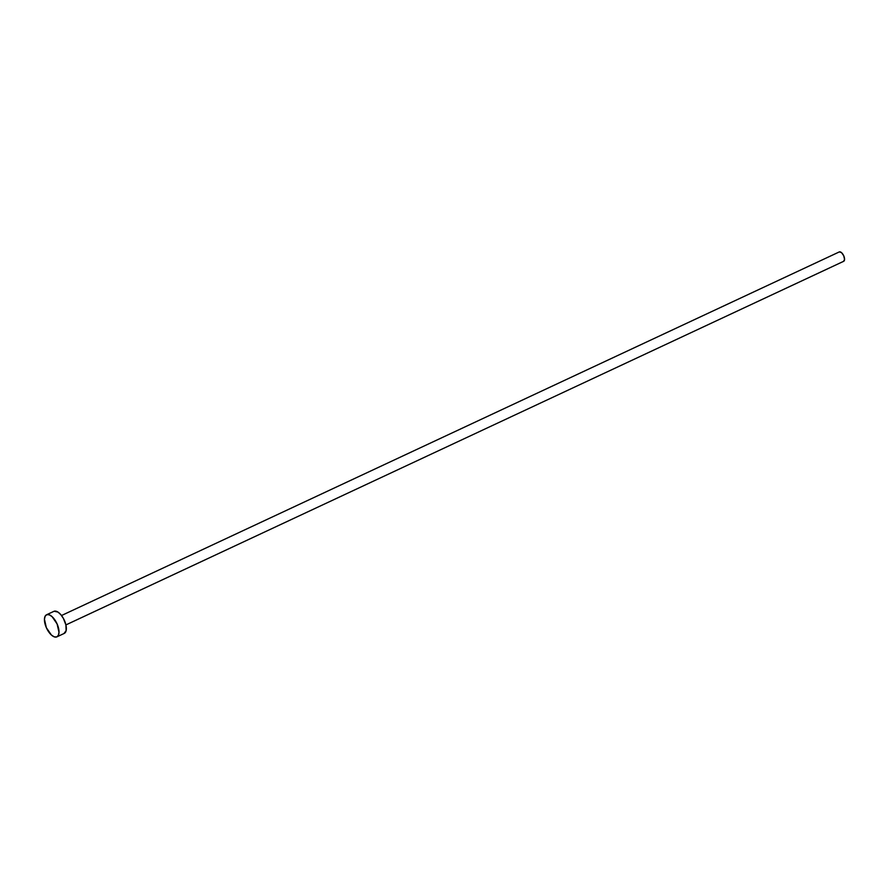 <?xml version="1.0" encoding="UTF-8"?>
<svg xmlns="http://www.w3.org/2000/svg" width="889" height="889" viewBox="0 0 889 889"><rect width="100%" height="100%" fill="white"/><g stroke="black" fill="none" stroke-linecap="round" stroke-linejoin="round"><path stroke-width="1.33" d="M843.65 261.322L65.897 624.911L66.13 630.612L63.975 633.535A12.19 5.667 -115.1 0 0 64.219 633.435A12.19 5.667 -115.1 0 0 64.319 620.244A12.19 5.667 -115.1 0 0 54.14 611.243L57.952 612.077L60.796 614.632L63.375 618.377L65.908 624.923L843.55 261.355A5.178 2.411 -115.1 0 0 843.65 261.322A5.178 2.411 -115.1 0 0 843.694 255.71A5.178 2.411 -115.1 0 0 839.372 251.887L61.519 615.521L839.372 251.887A5.178 2.411 -115.1 0 0 839.26 251.931A5.178 2.411 -115.1 0 0 839.16 251.976M46.806 614.666A12.19 5.667 64.9 0 1 56.985 623.678A12.19 5.667 64.9 0 1 56.885 636.857A12.19 5.667 64.9 0 1 56.64 636.969A12.19 5.667 64.9 0 1 46.472 627.956A12.19 5.667 64.9 0 1 46.561 614.766A12.19 5.667 64.9 0 1 46.806 614.666L54.14 611.243L46.806 614.666L49.239 614.799L52.051 616.61L57.096 623.945L58.996 632.368L58.318 635.402L56.64 636.969L54.207 636.835L51.406 635.024L46.35 627.69L44.45 619.266L45.128 616.233L46.806 614.666M839.372 251.887L841.594 252.709L843.739 255.821L844.55 259.41L843.55 261.355M56.885 636.857L64.219 633.435M46.561 614.766L53.896 611.343M61.508 615.521L839.26 251.931"/></g></svg>
